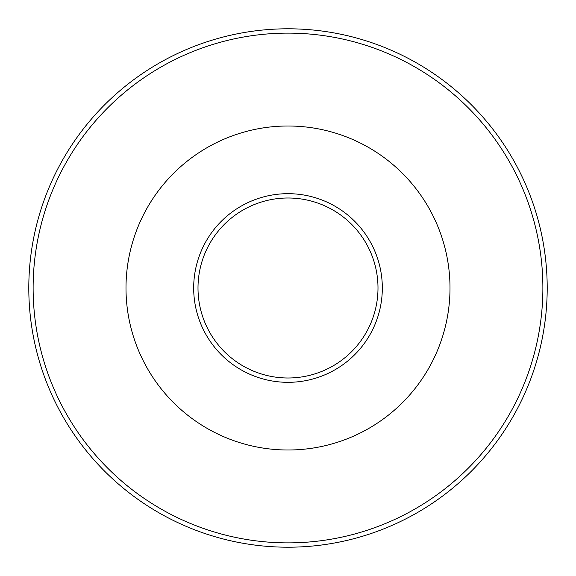 <?xml version="1.0" encoding="UTF-8"?>
<svg xmlns="http://www.w3.org/2000/svg" width="576" height="576" viewBox="0 0 576 576"><rect width="100%" height="100%" fill="white"/><g stroke="black" fill="none" stroke-linecap="round" stroke-linejoin="round"><path stroke-width="0.86" d="M288 126A162 162 0 0 1 428.299 369A162 162 0 0 1 147.701 369A162 162 0 0 1 288 126M547.2 288A259.2 259.2 0 0 1 158.4 512.474A259.2 259.2 0 0 1 158.4 63.526A259.2 259.2 0 0 1 547.2 288A259.2 259.2 0 0 1 158.4 512.474A259.2 259.2 0 0 1 158.4 63.526A259.2 259.2 0 0 1 547.2 288M288 198A90 90 0 0 0 210.06 333A90 90 0 0 0 365.94 333A90 90 0 0 0 288 198A90 90 0 0 0 210.06 333A90 90 0 0 0 365.94 333A90 90 0 0 0 288 198A90 90 0 0 0 198 288A90 90 0 0 0 288 378A90 90 0 0 1 198 288A90 90 0 0 1 288 198M288 193.68A94.32 94.32 0 0 1 369.684 335.16A94.32 94.32 0 0 1 206.316 335.16A94.32 94.32 0 0 1 288 193.68M542.88 288A254.88 254.88 0 0 0 160.56 67.27A254.88 254.88 0 0 0 160.56 508.73A254.88 254.88 0 0 0 542.88 288"/></g></svg>
